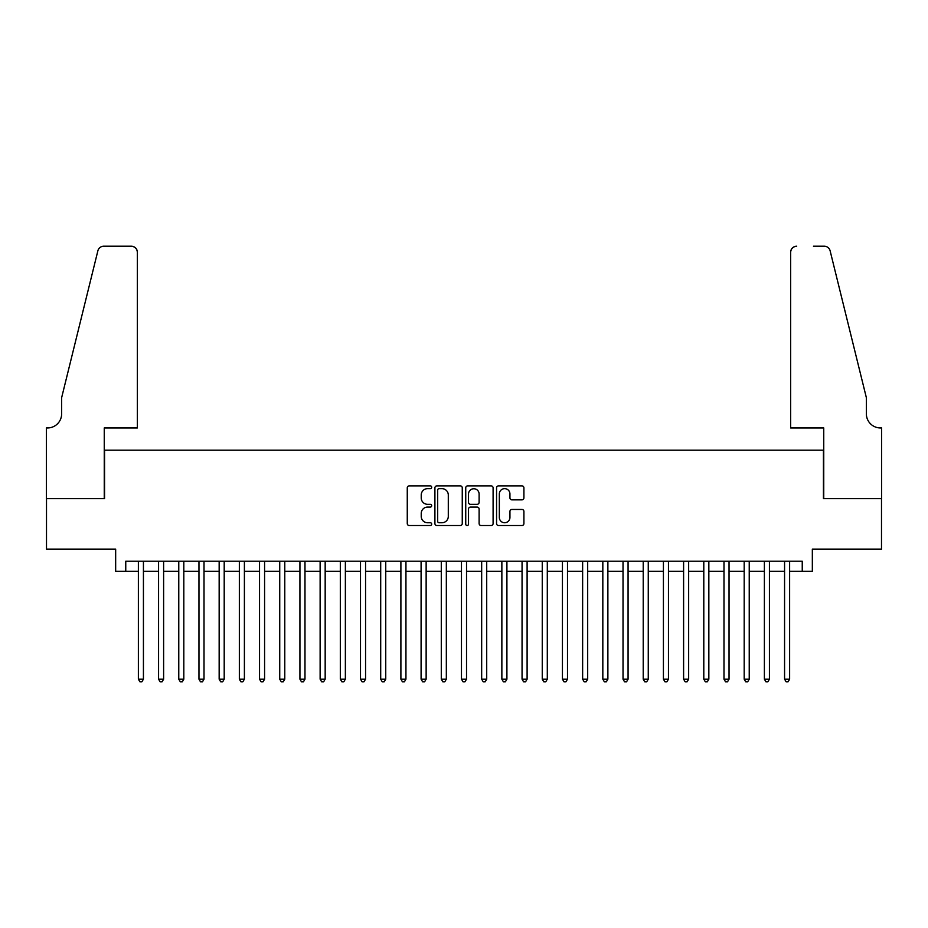 <?xml version="1.0" encoding="UTF-8"?>
<svg xmlns="http://www.w3.org/2000/svg" width="928" height="928" viewBox="0 0 928 928"><rect width="100%" height="100%" fill="white"/><g stroke="black" fill="none" stroke-linecap="round" stroke-linejoin="round"><path stroke-width="1.39" d="M431.694 487.27A1.392 1.392 0 0 0 430.302 485.878L409.248 485.878A1.984 1.984 0 0 0 407.264 487.861L407.264 523.543A1.984 1.984 0 0 0 409.248 525.526L430.302 525.526A1.392 1.392 0 0 0 431.694 524.134A1.392 1.392 0 0 0 430.302 522.742L427.576 522.742A6.345 6.345 0 0 1 421.231 516.397L421.231 513.428A6.345 6.345 0 0 1 427.576 507.082L430.302 507.082A1.392 1.392 0 0 0 431.694 505.702A1.392 1.392 0 0 0 430.302 504.31L427.576 504.31A6.345 6.345 0 0 1 421.231 497.965L421.231 494.995A6.345 6.345 0 0 1 427.576 488.65L430.302 488.65A1.392 1.392 0 0 0 431.694 487.27M521.93 499.856A1.984 1.984 0 0 0 523.914 497.872L523.914 487.861A1.984 1.984 0 0 0 521.93 485.878L498.533 485.878A1.984 1.984 0 0 0 496.561 487.861L496.561 523.543A1.984 1.984 0 0 0 498.533 525.526L521.93 525.526A1.984 1.984 0 0 0 523.914 523.543L523.914 511.444A1.984 1.984 0 0 0 521.93 509.46L511.92 509.46A1.984 1.984 0 0 0 509.936 511.444L509.936 517.441A5.301 5.301 0 0 1 504.635 522.742A5.301 5.301 0 0 1 499.334 517.441L499.334 493.951A5.301 5.301 0 0 1 504.635 488.65A5.301 5.301 0 0 1 509.936 493.951L509.936 497.872A1.984 1.984 0 0 0 511.92 499.856L521.93 499.856M125.756 571.323L125.756 561.231L802.244 561.231L802.244 571.323L812.336 571.323L812.336 549.121L881.496 549.121L881.496 498.626L823.438 498.626L823.438 450.173L104.562 450.173L104.562 498.626L46.504 498.626L46.504 549.121L115.664 549.121L115.664 571.323L138.376 571.323M462.26 487.861A1.984 1.984 0 0 0 460.288 485.878L436.891 485.878A1.984 1.984 0 0 0 434.907 487.861L434.907 523.543A1.984 1.984 0 0 0 436.891 525.526L460.288 525.526A1.984 1.984 0 0 0 462.26 523.543L462.26 487.861M467.712 485.878L491.109 485.878A1.984 1.984 0 0 1 493.093 487.861L493.093 523.543A1.984 1.984 0 0 1 491.109 525.526L481.098 525.526A1.984 1.984 0 0 1 479.115 523.543L479.115 509.066A1.984 1.984 0 0 0 477.131 507.082L470.496 507.082A1.984 1.984 0 0 0 468.512 509.066L468.512 524.134A1.392 1.392 0 0 1 467.12 525.526A1.392 1.392 0 0 1 465.74 524.134L465.74 487.861A1.984 1.984 0 0 1 467.712 485.878M143.434 571.323L158.572 571.323M163.618 571.323L178.768 571.323M183.814 571.323L198.963 571.323M204.009 571.323L219.159 571.323M224.205 571.323L239.343 571.323M244.4 571.323L259.538 571.323M264.584 571.323L279.734 571.323M284.78 571.323L299.93 571.323M304.976 571.323L320.125 571.323M325.171 571.323L340.321 571.323M345.367 571.323L360.505 571.323M365.562 571.323L380.7 571.323M385.746 571.323L400.896 571.323M405.942 571.323L421.092 571.323M426.138 571.323L441.287 571.323M446.333 571.323L461.471 571.323M466.529 571.323L481.667 571.323M486.713 571.323L501.862 571.323M506.908 571.323L522.058 571.323M527.104 571.323L542.254 571.323M547.3 571.323L562.438 571.323M567.495 571.323L582.633 571.323M587.679 571.323L602.829 571.323M607.875 571.323L623.024 571.323M628.07 571.323L643.22 571.323M648.266 571.323L663.416 571.323M668.462 571.323L683.6 571.323M688.657 571.323L703.795 571.323M708.841 571.323L723.991 571.323M729.037 571.323L744.186 571.323M749.232 571.323L764.382 571.323M769.428 571.323L784.566 571.323M789.624 571.323L802.244 571.323M439.072 488.65A1.392 1.392 0 0 0 437.691 490.042L437.691 521.362A1.392 1.392 0 0 0 439.072 522.742L441.948 522.742A6.345 6.345 0 0 0 448.294 516.397L448.294 494.995A6.345 6.345 0 0 0 441.948 488.65L439.072 488.65M479.115 494.056A5.301 5.301 0 0 0 473.814 488.754A5.301 5.301 0 0 0 468.512 494.056L468.512 502.326A1.984 1.984 0 0 0 470.496 504.31L477.131 504.31A1.984 1.984 0 0 0 479.115 502.326L479.115 494.056M143.434 561.231L143.434 679.157L138.376 679.157L138.376 561.231M143.434 679.157L141.914 681.79L139.896 681.79L138.376 679.157M137.367 427.959L137.367 252.277A6.055 6.055 0 0 0 131.312 246.21L103.75 246.21A6.055 6.055 0 0 0 97.869 250.827L61.642 397.66L61.642 413.818A14.14 14.14 0 0 1 47.514 427.959L46.4 427.959L46.4 498.626L104.249 498.626L104.249 427.959L137.367 427.959L137.367 252.277C136.984 248.623 134.966 246.604 131.312 246.21L114.55 246.21M97.869 250.827C99.412 247.498 99.412 247.498 97.869 250.827C99.412 247.498 99.412 247.498 97.869 250.827M61.642 413.818A14.14 14.14 0 0 1 47.514 427.959M790.633 427.959L790.633 252.277L790.633 427.959L823.751 427.959L823.751 498.626L881.6 498.626L881.6 427.959L880.486 427.959A14.14 14.14 0 0 1 866.358 413.818A14.14 14.14 0 0 0 880.486 427.959M855.245 352.64L830.131 250.827L866.358 397.66L866.358 413.818M813.45 246.21L824.25 246.21A6.055 6.055 0 0 1 830.131 250.827C828.588 247.498 828.588 247.498 830.131 250.827C828.588 247.498 828.588 247.498 830.131 250.827M796.688 246.21A6.055 6.055 0 0 0 790.633 252.277C791.016 248.623 793.034 246.604 796.688 246.21M163.618 561.231L163.618 679.157L158.572 679.157L158.572 561.231M163.618 679.157L162.11 681.79L160.092 681.79L158.572 679.157M183.814 561.231L183.814 679.157L178.768 679.157L178.768 561.231M183.814 679.157L182.306 681.79L180.287 681.79L178.768 679.157M204.009 561.231L204.009 679.157L198.963 679.157L198.963 561.231M204.009 679.157L202.49 681.79L200.471 681.79L198.963 679.157M224.205 561.231L224.205 679.157L219.159 679.157L219.159 561.231M224.205 679.157L222.685 681.79L220.667 681.79L219.159 679.157M244.4 561.231L244.4 679.157L239.343 679.157L239.343 561.231M244.4 679.157L242.881 681.79L240.862 681.79L239.343 679.157M264.584 561.231L264.584 679.157L259.538 679.157L259.538 561.231M264.584 679.157L263.076 681.79L261.058 681.79L259.538 679.157M284.78 561.231L284.78 679.157L279.734 679.157L279.734 561.231M284.78 679.157L283.272 681.79L281.254 681.79L279.734 679.157M304.976 561.231L304.976 679.157L299.93 679.157L299.93 561.231M304.976 679.157L303.468 681.79L301.438 681.79L299.93 679.157M325.171 561.231L325.171 679.157L320.125 679.157L320.125 561.231M325.171 679.157L323.652 681.79L321.633 681.79L320.125 679.157M345.367 561.231L345.367 679.157L340.321 679.157L340.321 561.231M345.367 679.157L343.847 681.79L341.829 681.79L340.321 679.157M365.562 561.231L365.562 679.157L360.505 679.157L360.505 561.231M365.562 679.157L364.043 681.79L362.024 681.79L360.505 679.157M385.746 561.231L385.746 679.157L380.7 679.157L380.7 561.231M385.746 679.157L384.238 681.79L382.22 681.79L380.7 679.157M405.942 561.231L405.942 679.157L400.896 679.157L400.896 561.231M405.942 679.157L404.434 681.79L402.416 681.79L400.896 679.157M426.138 561.231L426.138 679.157L421.092 679.157L421.092 561.231M426.138 679.157L424.618 681.79L422.6 681.79L421.092 679.157M446.333 561.231L446.333 679.157L441.287 679.157L441.287 561.231M446.333 679.157L444.814 681.79L442.795 681.79L441.287 679.157M466.529 561.231L466.529 679.157L461.471 679.157L461.471 561.231M466.529 679.157L465.009 681.79L462.991 681.79L461.471 679.157M486.713 561.231L486.713 679.157L481.667 679.157L481.667 561.231M486.713 679.157L485.205 681.79L483.186 681.79L481.667 679.157M506.908 561.231L506.908 679.157L501.862 679.157L501.862 561.231M506.908 679.157L505.4 681.79L503.382 681.79L501.862 679.157M527.104 561.231L527.104 679.157L522.058 679.157L522.058 561.231M527.104 679.157L525.584 681.79L523.566 681.79L522.058 679.157M547.3 561.231L547.3 679.157L542.254 679.157L542.254 561.231M547.3 679.157L545.78 681.79L543.762 681.79L542.254 679.157M567.495 561.231L567.495 679.157L562.438 679.157L562.438 561.231M567.495 679.157L565.976 681.79L563.957 681.79L562.438 679.157M587.679 561.231L587.679 679.157L582.633 679.157L582.633 561.231M587.679 679.157L586.171 681.79L584.153 681.79L582.633 679.157M607.875 561.231L607.875 679.157L602.829 679.157L602.829 561.231M607.875 679.157L606.367 681.79L604.348 681.79L602.829 679.157M628.07 561.231L628.07 679.157L623.024 679.157L623.024 561.231M628.07 679.157L626.562 681.79L624.532 681.79L623.024 679.157M648.266 561.231L648.266 679.157L643.22 679.157L643.22 561.231M648.266 679.157L646.746 681.79L644.728 681.79L643.22 679.157M668.462 561.231L668.462 679.157L663.416 679.157L663.416 561.231M668.462 679.157L666.942 681.79L664.924 681.79L663.416 679.157M688.657 561.231L688.657 679.157L683.6 679.157L683.6 561.231M688.657 679.157L687.138 681.79L685.119 681.79L683.6 679.157M708.841 561.231L708.841 679.157L703.795 679.157L703.795 561.231M708.841 679.157L707.333 681.79L705.315 681.79L703.795 679.157M729.037 561.231L729.037 679.157L723.991 679.157L723.991 561.231M729.037 679.157L727.529 681.79L725.51 681.79L723.991 679.157M749.232 561.231L749.232 679.157L744.186 679.157L744.186 561.231M749.232 679.157L747.713 681.79L745.694 681.79L744.186 679.157M769.428 561.231L769.428 679.157L764.382 679.157L764.382 561.231M769.428 679.157L767.908 681.79L765.89 681.79L764.382 679.157M789.624 561.231L789.624 679.157L784.566 679.157L784.566 561.231M789.624 679.157L788.104 681.79L786.086 681.79L784.566 679.157"/></g></svg>
